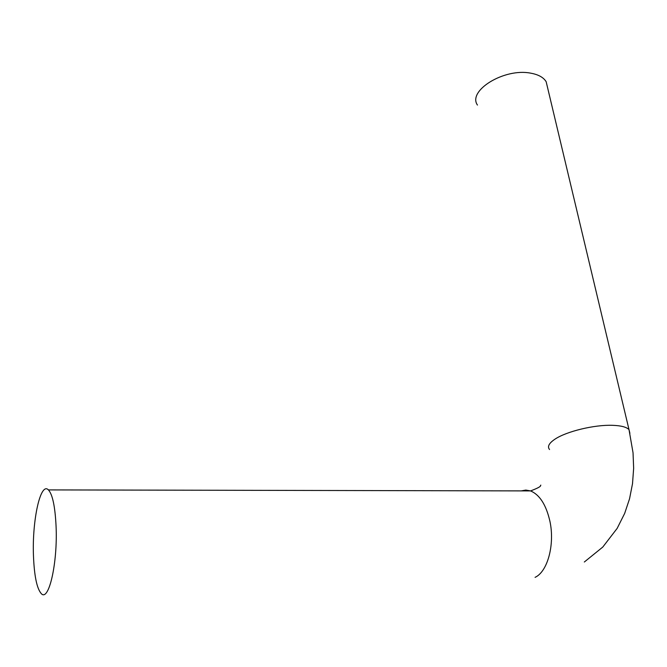 <?xml version="1.0" encoding="UTF-8"?>
<svg xmlns="http://www.w3.org/2000/svg" width="667" height="667" viewBox="0 0 667 667"><rect width="100%" height="100%" fill="white"/><g stroke="black" fill="none" stroke-linecap="round" stroke-linejoin="round"><path stroke-width="1" d="M477.455 105.069C467.309 90.754 504.185 67.884 530.598 73.145C538.327 74.512 543.513 77.372 546.165 81.724L547.59 87.736M33.458 555.661C32.049 520.277 40.537 481.466 48.424 489.911C52.543 494.43 55.086 506.478 56.061 526.03C57.837 562.848 48.724 602.584 41.162 593.48C36.81 588.311 34.242 575.696 33.458 555.661M521.219 490.895L525.846 490.07L530.548 490.912C539.686 494.747 546.14 504.836 549.9 521.194C554.986 544.414 547.615 571.744 535.067 577.347M549.55 449.525C547.165 446.657 548.966 443.213 554.927 439.194C566.358 431.432 594.464 424.604 612.589 425.321C621.094 425.621 626.571 427.063 629.014 429.64L629.906 433.333M584.325 562.006L602.768 547.073L617.15 528.389L624.662 513.423L629.548 498.791L632.516 483.658L633.65 468.251L633.033 452.743L629.014 429.64L546.165 81.724M540.829 485.117L540.545 485.418C541.137 486.36 537.802 488.194 530.548 490.912L48.424 489.911"/></g></svg>
